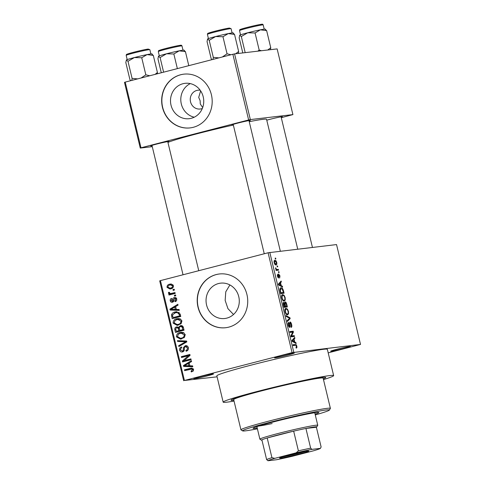 <?xml version="1.0" encoding="UTF-8"?>
<svg xmlns="http://www.w3.org/2000/svg" width="485" height="485" viewBox="0 0 485 485"><rect width="100%" height="100%" fill="white"/><g stroke="black" fill="none" stroke-linecap="round" stroke-linejoin="round"><path stroke-width="0.73" d="M288.041 355.008A10.143 0.467 -13.5 0 1 274.558 357.772A10.143 0.467 -13.5 0 1 280.791 355.857A10.143 0.467 -13.5 0 1 294.268 353.044A10.143 0.467 -13.5 0 1 288.041 355.008M344.144 348.43A10.143 0.467 -13.5 0 1 330.661 351.201A10.143 0.467 -13.5 0 1 336.893 349.279A10.143 0.467 -13.5 0 1 350.37 346.466A10.143 0.467 -13.5 0 1 344.144 348.43M207.307 375.887A10.143 0.467 -13.5 0 1 193.824 378.658A10.143 0.467 -13.5 0 1 200.05 376.742A10.143 0.467 -13.5 0 1 213.527 373.929A10.143 0.467 -13.5 0 1 207.307 375.887M194.236 117.206A17.799 16.605 83.3 0 1 180.917 101.741A17.799 16.605 83.3 0 1 190.296 83.608M200.19 90.24A9.47 8.833 -96.7 0 0 197.995 90.204A9.47 8.833 -96.7 0 0 196.892 90.41A9.47 8.833 -96.7 0 0 190.411 101.232A9.47 8.833 -96.7 0 0 200.202 109.01A9.47 8.833 -96.7 0 0 201.305 108.804A9.47 8.833 -96.7 0 0 202.324 108.47M200.632 90.871L198.698 97.406L200.129 100.698L200.275 103.978L202.688 107.531M182.972 83.717A17.799 16.605 -96.7 0 0 170.793 104.063A17.799 16.605 -96.7 0 0 189.198 118.692A17.799 16.605 -96.7 0 0 191.278 118.304A17.799 16.605 -96.7 0 0 203.451 97.958A17.799 16.605 -96.7 0 0 185.052 83.329A17.799 16.605 -96.7 0 0 182.972 83.717M180.62 74.757A27.051 25.238 -96.7 0 0 162.111 105.675A27.051 25.238 -96.7 0 0 190.078 127.901A27.051 25.238 -96.7 0 0 193.242 127.312A27.051 25.238 -96.7 0 0 211.745 96.388A27.051 25.238 -96.7 0 0 183.779 74.163A27.051 25.238 -96.7 0 0 180.62 74.757M183.876 74.15A27.051 25.238 -96.7 0 0 180.814 74.732A27.051 25.238 -96.7 0 0 162.299 105.603A27.051 25.238 -96.7 0 0 190.175 127.888M233.521 314.492L227.95 308.672L225.155 300.409L225.774 291.806L229.896 284.944M226.816 318.124A17.799 16.605 83.3 0 1 224.737 318.512A17.799 16.605 83.3 0 1 206.337 303.889A17.799 16.605 83.3 0 1 218.517 283.543A17.799 16.605 83.3 0 1 220.59 283.155A17.799 16.605 83.3 0 1 238.996 297.778A17.799 16.605 83.3 0 1 226.816 318.124M216.164 274.577A27.051 25.238 -96.7 0 0 197.656 305.495A27.051 25.238 -96.7 0 0 225.622 327.727A27.051 25.238 -96.7 0 0 228.781 327.132A27.051 25.238 -96.7 0 0 247.289 296.214A27.051 25.238 -96.7 0 0 219.323 273.983A27.051 25.238 -96.7 0 0 216.164 274.577M219.42 273.976A27.051 25.238 -96.7 0 0 216.358 274.552A27.051 25.238 -96.7 0 0 197.838 305.423A27.051 25.238 -96.7 0 0 225.719 327.714M233.297 124.821A9.47 0.43 -13.5 0 1 231.933 124.894A9.47 0.43 -13.5 0 1 237.753 123.105A9.47 0.43 -13.5 0 1 250.327 120.48A9.47 0.43 -13.5 0 1 249.078 121.032M152.072 145.827A9.47 0.43 -13.5 0 1 150.708 145.906A9.47 0.43 -13.5 0 1 156.528 144.112A9.47 0.43 -13.5 0 1 169.107 141.493A9.47 0.43 -13.5 0 1 167.858 142.038M266.768 120.183A9.47 0.43 -13.5 0 1 269.866 119.34A9.47 0.43 -13.5 0 1 282.446 116.715A9.47 0.43 -13.5 0 1 281.197 117.267M233.861 400.313A48.694 2.225 -13.5 0 1 231.084 400.119A48.694 2.225 -13.5 0 1 260.997 390.904A48.694 2.225 -13.5 0 1 325.69 377.409A48.694 2.225 -13.5 0 1 323.301 378.84M323.489 379.609A56.812 2.601 166.5 0 0 333.65 375.602A56.812 2.601 166.5 0 0 258.093 391.243A56.812 2.601 166.5 0 0 223.167 402.126A56.812 2.601 166.5 0 0 234.043 401.083M333.65 375.602L327.345 349.321A56.812 2.601 166.5 0 0 251.788 364.962A56.812 2.601 166.5 0 0 216.856 375.845L223.167 402.126M297.723 249.126L266.562 119.328A51.404 2.352 166.5 0 0 249.235 121.68M233.346 125.039A51.404 2.352 166.5 0 0 198.201 133.484A51.404 2.352 166.5 0 0 167.949 142.42M277.056 266.041L277.535 265.98L277.735 266.817L277.256 266.877L277.056 266.041M277.062 269.478L278.341 269.327L278.542 270.163L276.08 270.448L275.88 269.618L276.268 269.569L275.535 267.811L276.523 269.381L277.062 269.478L275.916 269.775M278.432 271.77L278.911 271.715L279.111 272.552L278.632 272.606L278.432 271.77M278.56 273.983L279.96 275.88L279.657 278.014L279.59 275.868L278.942 274.783L278.572 278.02L277.42 276.214L277.656 274.195L277.76 276.147L278.323 277.19L278.608 273.964M278.942 274.783L278.293 275.147M281.215 285.641L282.403 286.247L282.616 287.126L278.614 284.98L278.408 284.101L281.148 281.033L281.361 281.906L280.524 282.749L281.215 285.641L280.3 285.883M285.18 297.632L285.228 300.094L284.265 301.052C283.349 301.349 282.494 300.342 281.706 298.032C281.379 295.717 281.7 294.577 282.67 294.607L284.089 295.298L285.18 297.632L284.798 297.729M288.478 311.37L288.52 313.831L287.563 314.789C286.641 315.086 285.792 314.08 285.004 311.77C284.677 309.454 284.998 308.308 285.968 308.345L287.387 309.036L288.478 311.37L288.096 311.467M296.85 346.229L296.923 347.569L296.226 348.163L295.983 347.333L296.444 346.235L295.971 345.368L293.164 345.575L292.964 344.738L295.262 344.465C295.832 344.186 296.359 344.774 296.85 346.229L296.462 346.326M292.067 352.631L268.096 252.77L336.541 244.573L360.519 344.435L292.067 352.631L184.421 380.476L217.092 376.821M269.799 252.394L293.777 352.255M294.753 342.022L295.935 342.628L296.147 343.507L292.152 341.355L291.94 340.476L294.686 337.414L294.898 338.287L294.062 339.13L294.753 342.022L293.837 342.258M291.546 335.941L294.256 335.62L294.456 336.457L291.073 336.851L290.854 335.959L292.722 332.116L290.012 332.431L289.812 331.601L293.195 331.2L293.413 332.098L291.546 335.941L290.891 336.105M290.23 322.828L290.085 324.986C290.315 326.393 290.182 327.169 289.69 327.314C289.102 327.32 288.605 326.563 288.193 325.041C287.86 323.41 287.993 322.531 288.599 322.404L288.581 324.968L289.503 326.478L289.521 323.356L290.018 321.991C290.654 322.016 291.188 322.846 291.624 324.483C291.988 326.302 291.831 327.272 291.152 327.387L291.212 324.459L290.23 322.828L289.509 323.01L290.151 322.846M289.545 326.466L288.805 326.66L289.781 326.175M285.956 315.553L289.975 317.784L290.169 318.596L287.381 321.476L287.168 320.609L289.69 318.287L286.168 316.426L285.956 315.553M284.992 301.973L285.144 301.931C285.786 301.876 286.32 302.682 286.75 304.362L287.375 306.95L283.986 307.351L283.361 304.75C283.034 303.289 283.137 302.488 283.664 302.355L284.592 303.173L285.053 301.955M280.645 287.896L281.015 287.805C281.924 287.472 282.749 288.46 283.489 290.764L284.077 293.219L280.688 293.613L279.869 289.939C279.9 288.429 280.281 287.72 281.015 287.805L280.809 287.841M274.619 260.342L274.874 260.275C275.541 260.033 276.165 260.76 276.735 262.452C276.983 264.161 276.747 264.986 276.02 264.931C275.359 265.156 274.746 264.428 274.183 262.755C273.934 261.063 274.164 260.233 274.874 260.275L274.728 260.306M275.159 258.153L275.644 258.099L275.844 258.935L275.359 258.99L275.159 258.153M183.682 380.737L159.704 280.876L160.444 280.615L184.421 380.476M360.519 344.435L328.193 352.862M174.212 289.236L174.412 290.072L173.187 290.388L172.987 289.551L174.212 289.236M175.588 294.971L175.788 295.801L174.564 296.123L174.364 295.286L175.588 294.971M179.074 309.503L179.286 310.376L170.114 310.048L169.902 309.169L177.825 304.283L178.031 305.162L175.649 306.544L176.346 309.442L179.074 309.503M181.154 323.61L177.267 325.411L173.133 323.125C173.145 320.694 174.351 319.239 176.764 318.766L180.038 318.803L181.917 320.858L181.154 323.61M184.452 337.342L180.565 339.148L176.431 336.863C176.443 334.426 177.649 332.977 180.062 332.504L183.336 332.54L185.215 334.595L184.452 337.342M182.536 351.91C181.075 352.225 180.105 351.631 179.62 350.14C179.377 348.472 180.026 347.418 181.572 346.957L181.881 347.763C180.863 348.066 180.438 348.763 180.614 349.855L182.366 351.067L183.172 350.576L183.524 347.545L185.258 345.75C186.828 345.441 187.865 346.096 188.368 347.715C188.617 349.57 187.877 350.74 186.143 351.231L185.828 350.425C187.022 350.037 187.531 349.2 187.349 347.897L185.476 346.581C184.561 347.048 184.185 347.884 184.355 349.085C184.415 350.552 183.809 351.492 182.536 351.91L182.148 351.989M187.653 346.308L185.476 346.581M183.112 351.692L182.16 351.11L183.979 350.879M186.04 345.659L185.67 345.672M192.612 365.878L192.818 366.757L183.645 366.43L183.439 365.551L191.357 360.664L191.569 361.543L189.186 362.925L189.877 365.817L192.612 365.878M268.096 252.77L160.444 280.615M193.279 368.764L184.658 370.643L184.458 369.806L191.29 368.109L193.588 369.461L193.297 370.928L191.351 371.959L191.041 371.152L192.575 369.679L191.351 368.964L193.285 368.733M190.926 358.876L191.126 359.712L182.566 361.925L182.354 361.034L188.368 355.729L181.505 357.506L181.305 356.669L189.865 354.456L190.084 355.353L184.076 360.646L190.926 358.876M186.646 341.034L186.84 341.852L178.874 346.545L178.668 345.678L185.755 341.755L177.662 341.501L177.449 340.622L186.646 341.034M177.171 326.884L176.461 326.969L178.474 327.405L180.299 325.72C181.911 325.32 182.954 325.95 183.421 327.617L184.045 330.206L175.485 332.419L174.861 329.824C174.564 328.351 175.097 327.399 176.461 326.969L176.819 326.896M181.269 325.605L180.796 325.623M180.159 314.019L180.747 316.469L172.187 318.681L171.466 314.977C172.066 313.268 173.266 312.267 175.073 311.976L176.255 311.746L180.159 314.019M172.484 302.24C171.35 302.47 170.611 301.991 170.259 300.815C170.041 299.609 170.477 298.808 171.569 298.414L171.884 299.227L171.138 300.554L172.157 301.44L172.733 299.985C172.636 298.736 173.127 297.942 174.2 297.608C175.449 297.329 176.285 297.832 176.698 299.112C176.886 300.397 176.382 301.246 175.188 301.67L174.873 300.864L175.794 299.281L174.558 298.408L173.897 299.681C174 300.961 173.527 301.815 172.484 302.24L172.193 302.294M176.661 298.148L174.558 298.408M173.976 301.233L173.654 301.264M174.915 297.523L174.582 297.541M170.471 293.589L175.012 292.576L175.212 293.413L168.986 295.025L168.786 294.189L169.78 293.934L168.434 293.225L168.58 292.34L169.526 292.352L169.556 292.982L170.471 293.589L172.969 293.328M173.472 285.683C173.484 287.478 172.593 288.533 170.811 288.848L169.962 289.012L167.022 287.35C167.004 285.58 167.877 284.531 169.629 284.204L170.526 284.028L173.472 285.683M232.867 54.259L234.576 53.89L250.345 119.583L248.641 119.959L232.867 54.259L125.221 82.104L140.996 147.804L140.256 148.064L152.272 146.658M140.256 148.064L124.481 82.365L125.221 82.104M250.345 119.583L292.91 114.599L281.294 117.673M292.91 114.599L277.135 48.9L234.576 53.89M248.641 119.959L140.996 147.804M193.066 371.158L191.041 371.152M192.975 370.922L193.406 370.782M193.606 369.558L192.575 369.679M186.531 370.158L186.392 369.582L184.458 369.806M186.392 369.582L192.115 368.103M192.751 366.46L183.645 366.43M185.579 366.199L185.452 365.648M185.046 365.363L183.439 365.551M188.404 363.453L189.192 362.968M190.459 362.186L191.563 361.507M186.131 365.66L188.81 365.799L188.253 363.471L184.415 365.696L186.131 365.66M189.847 365.678L188.81 365.799M189.283 363.35L188.253 363.471M184.439 361.44L184.288 360.804L182.354 361.034M189.853 355.553L188.368 355.729M183.379 357.021L183.239 356.445L181.305 356.669M183.239 356.445L189.926 354.711M190.987 359.13L184.076 360.646M187.792 350.273L185.828 350.425M188.38 347.775L187.349 347.897M180.656 350.018L179.62 350.14M184.167 350.461L183.172 350.576M184.53 347.43L183.524 347.545M185.749 346.532L186.61 345.744M180.614 345.52L178.668 345.678M180.602 345.453L183.045 344.089M186.786 341.634L185.755 341.755M186.761 341.525L177.662 341.501M179.595 341.27L179.462 340.712M181.566 338.966L179.486 338.3M177.474 336.742L176.431 336.863M179.341 333.656L181.996 332.28L180.062 332.504M184.106 332.94L180.232 333.347L178.383 334.201L177.431 336.596L180.481 338.287L181.523 338.087C183.312 337.748 184.209 336.669 184.221 334.862L181.141 333.171M180.481 338.287L184.167 337.639M183.457 337.863L181.523 338.087M185.246 334.741L184.221 334.862M177.358 331.934L177.183 331.219M175.897 329.703L174.861 329.824M176.983 327.727L177.771 326.993M179.474 327.29L178.474 327.405M180.656 326.52L181.723 325.665M182.809 326.259L180.505 326.557C179.474 326.89 179.123 327.624 179.444 328.757L179.844 330.406L182.845 329.63L182.105 327.017L180.505 326.557M179.844 330.406L183.906 329.63M179.389 327.49L176.801 327.769C175.849 328.103 175.558 328.806 175.934 329.873L176.285 331.328L178.838 330.667L178.171 328.236L176.801 327.769M176.285 331.328L180.741 330.297M180.778 330.437L178.838 330.667M179.335 328.103L178.171 328.236M183.876 329.509L182.845 329.63M183.191 326.89L182.105 327.017M183.451 327.733L182.421 327.854M178.268 325.229L176.188 324.568M174.176 323.004L173.133 323.125M176.043 319.918L178.698 318.542L176.764 318.766M180.808 319.203L176.934 319.609L175.085 320.47L174.133 322.864L177.183 324.556L178.225 324.35C180.014 324.01 180.911 322.937 180.923 321.125L177.843 319.439M177.183 324.556L180.869 323.901M180.159 324.125L178.225 324.35M181.948 321.003L180.923 321.125M174.06 318.202L173.885 317.481M172.521 314.856L171.466 314.977M174.236 313.152L177.007 311.746L175.073 311.976M179.256 312.37L175.261 312.813L172.514 314.874L172.987 317.59L179.547 315.893L179.183 314.389L177.431 312.607L176.261 312.619M172.987 317.59L180.608 315.893M180.578 315.771L179.547 315.893M179.28 312.388L177.431 312.607M180.22 314.268L179.183 314.389M179.214 310.079L170.114 310.048M172.048 309.824L171.914 309.266M171.508 308.981L169.902 309.169M174.873 307.072L175.661 306.587M176.928 305.805L178.025 305.126M172.593 309.278L175.273 309.418L174.715 307.09L170.884 309.315L172.593 309.278M176.31 309.297L175.273 309.418M175.752 306.969L174.715 307.09M176.51 300.67L174.873 300.864M176.716 299.178L175.794 299.281M173.157 301.919L172.539 301.397M171.181 300.706L170.259 300.815M173.757 300.9L172.612 301.033M174.861 298.36L175.497 297.638M175.625 295.135L174.364 295.286M170.859 294.54L170.72 293.965L168.786 294.189M170.72 293.965L169.78 293.934M171.714 293.704L170.987 293.558M169.592 293.085L168.434 293.225M172.411 293.358L171.781 293.413M173.721 293.189L175.073 292.837M174.248 289.406L172.987 289.551M170.981 288.799L169.55 288.169M167.949 287.241L167.022 287.35M169.447 285.156L171.441 284.01M171.344 284.004L169.629 284.204M172.89 284.64L169.889 285.022C168.641 285.21 167.98 285.92 167.919 287.144L169.914 288.145L170.605 288.011C171.854 287.823 172.514 287.114 172.581 285.889L170.581 284.895M169.914 288.145L172.987 287.647M172.539 287.781L170.605 288.011M173.497 285.78L172.581 285.889M296.111 347.775L296.923 347.569M294.977 342.877L295.935 342.628M293.601 338.621L294.898 338.287M292.873 339.439L294.062 339.13M293.116 341.125L294.292 341.786L293.728 339.458L292.382 340.816L293.116 341.125L292.17 341.367M293.389 342.022L294.292 341.786M292.043 340.9L292.382 340.816M292.588 339.755L293.728 339.458M290.976 336.469L294.256 335.62M289.915 332.049L293.195 331.2M292.637 332.298L293.413 332.098M291.242 324.586L291.624 324.483M287.999 323.453L288.842 323.24M288.199 325.071L288.581 324.968M289.102 318.008L289.975 317.784M288.993 318.906L290.169 318.596M286.362 314.389L288.52 313.831M286.635 309.23L287.387 309.036M285.016 311.819L285.398 311.716C286.011 313.486 286.665 314.231 287.362 313.953L286.223 314.256L287.362 313.953C288.09 313.989 288.326 313.14 288.084 311.418C287.49 309.691 286.847 308.945 286.162 309.181L284.895 309.503M284.847 309.794L285.483 309.63L285.398 311.716M286.162 309.181L285.483 309.63M284.198 303.27L284.592 303.173M283.798 306.568L285.192 306.35L284.574 303.907L283.919 303.18L283.161 303.374L283.834 303.204M283.834 306.702L285.192 306.35M283.919 303.18L284.18 306.465M283.846 306.756L286.774 306.162L286.101 303.531L285.35 302.767L284.58 302.967L285.265 302.792M283.883 306.914L286.774 306.162M284.81 304.75L285.192 304.653L285.592 306.302M285.35 302.767L285.192 304.653M283.064 300.651L285.228 300.094M283.337 295.492L284.089 295.298M281.718 298.081L282.1 297.978C282.713 299.748 283.367 300.494 284.064 300.215L282.931 300.524M282.919 300.512L284.064 300.215C284.792 300.251 285.028 299.403 284.786 297.681C284.192 295.953 283.549 295.207 282.864 295.444L281.597 295.765M281.549 296.056L282.185 295.892L282.1 297.978M282.864 295.444L282.185 295.892M283.107 290.867L283.489 290.764M280.5 292.831L283.476 292.425L282.118 288.878L279.9 288.963M280.585 293.176L283.476 292.425M280.148 291.352L280.53 291.249L280.888 292.728M279.9 290.157L280.312 290.048L280.53 291.249M281.215 288.642L280.312 290.048M281.439 286.496L282.403 286.247M280.069 282.24L281.361 281.906M279.336 283.058L280.524 282.749M279.584 284.743L280.754 285.41L280.197 283.082L278.851 284.434L279.584 284.743L278.639 284.986M279.851 285.641L280.754 285.41M278.505 284.519L278.851 284.434M279.051 283.373L280.197 283.082M279.615 275.971L279.96 275.88M278.275 274.953L278.899 274.795L278.275 274.953M277.262 275.195L277.899 275.025M277.42 276.232L277.76 276.147M277.796 277.323L278.323 277.19M278.445 271.836L278.911 271.715M275.959 269.945L278.341 269.327M275.892 269.666L276.268 269.569M275.529 268.12L275.947 268.011M275.625 268.726L276.044 268.617M276.147 269.478L276.523 269.381M277.068 266.101L277.535 265.98M276.395 262.543L276.735 262.452M274.201 262.821L275.941 264.07L274.88 264.349M274.874 264.337L275.819 264.095L276.377 262.47L275.098 261.112L274.055 261.373M275.098 261.112L274.54 262.731M275.177 258.22L275.644 258.099M315.086 414.166A33.817 1.546 166.5 0 0 318.863 412.505A33.817 1.546 166.5 0 0 273.886 421.817A33.817 1.546 166.5 0 0 253.097 428.291A33.817 1.546 166.5 0 0 257.214 428.061M314.771 412.85A33.817 1.546 166.5 0 0 315.402 412.638M315.274 414.93A44.638 2.043 166.5 0 0 329.363 410.08A44.638 2.043 166.5 0 0 270.018 422.271A44.638 2.043 166.5 0 0 242.639 430.898A44.638 2.043 166.5 0 0 257.396 428.825M242.639 430.898L241.015 429.904A45.99 2.104 -13.5 0 1 240.942 429.819A45.99 2.104 -13.5 0 1 269.217 421.01A45.99 2.104 -13.5 0 1 330.388 408.346A45.99 2.104 -13.5 0 1 330.364 408.455L329.363 410.08M330.388 408.346L323.131 378.124A45.99 2.104 166.5 0 0 261.967 390.789A45.99 2.104 166.5 0 0 233.691 399.598L240.942 429.819M272.133 423.563A29.761 1.364 -13.5 0 1 258.663 426.054M256.244 426.842A33.817 1.546 166.5 0 0 256.898 426.745M233.437 33.095L233.097 32.889A13.168 0.6 166.5 0 0 232.224 32.907A13.168 0.6 166.5 0 0 228.271 33.598L234.54 34.411L232.982 33.047M238.396 53.441L238.638 51.477L234.54 34.411M238.638 51.477L235.661 53.762M222.961 36.739L228.271 33.598A13.168 0.6 166.5 0 0 215.607 36.539L222.961 36.739L227.053 53.805L222.342 56.981M230.975 54.75L227.053 53.805M209.211 40.297L215.607 36.539A13.168 0.6 166.5 0 0 207.653 38.933L209.211 40.297L213.303 57.363L213.042 59.388M218.899 57.873L213.303 57.363M211.957 59.673L211.139 58.588L207.04 41.522L207.653 38.933A13.168 0.6 166.5 0 0 207.519 39.03L207.653 38.933M280.603 458.07A15.017 0.685 -13.5 0 1 279.59 458.034A15.017 0.685 -13.5 0 1 291.697 454.457A15.017 0.685 -13.5 0 1 307.757 451.05A15.017 0.685 -13.5 0 1 308.757 451.026A15.017 0.685 -13.5 0 1 297.323 454.5A15.017 0.685 -13.5 0 1 280.603 458.07M261.554 440.222L259.93 439.222A29.761 1.364 -13.5 0 1 259.881 439.167A29.761 1.364 -13.5 0 1 283.246 432.183A29.761 1.364 -13.5 0 1 315.729 425.26A29.761 1.364 -13.5 0 1 317.754 425.278A29.761 1.364 -13.5 0 1 317.742 425.345L316.741 426.97A28.409 1.297 166.5 0 0 314.826 426.891A28.409 1.297 166.5 0 0 305.92 428.455A28.409 1.297 166.5 0 0 293.661 431.135L267.199 437.979A28.409 1.297 166.5 0 0 261.882 439.846A28.409 1.297 166.5 0 0 261.554 440.222A28.409 1.297 166.5 0 0 261.991 440.289M310.655 448.164L311.982 449.359A27.051 1.237 166.5 0 0 296.141 452.82L298.39 450.844A28.409 1.297 -13.5 0 1 310.655 448.164L305.92 428.455L316.384 427.23A28.409 1.297 166.5 0 0 316.741 426.97M298.39 450.844L293.661 431.135A28.409 1.297 166.5 0 0 267.199 437.979L271.927 457.688L274.813 458.337A27.051 1.237 166.5 0 0 267.944 460.75L276.377 459.762A27.051 1.237 166.5 0 0 292.225 456.3L313.553 450.783A27.051 1.237 166.5 0 0 320.415 448.37L311.982 449.359M267.944 460.75L266.617 459.556A28.409 1.297 -13.5 0 1 271.927 457.688M261.882 439.846L266.617 459.556M320.415 448.37L321.118 446.94L316.384 427.23M296.141 452.82L274.813 458.337M282.797 456.846A14.204 0.649 166.5 0 0 305.362 451.426M270.509 49.676L270.751 47.712L267.775 49.997M242.797 52.926L239.153 37.757L239.766 35.169A13.168 0.6 166.5 0 0 239.632 35.266L241.324 36.533L247.72 32.774L255.074 32.974L260.39 29.834L266.653 30.646L265.095 29.282M245.192 52.647L241.324 36.533M270.751 47.712L266.653 30.646M261.451 50.737L259.172 50.04L255.074 32.974M259.172 50.04L257.85 51.161M265.55 29.33L265.216 29.124A13.168 0.6 166.5 0 0 260.39 29.834A13.168 0.6 166.5 0 0 247.72 32.774A13.168 0.6 -13.5 0 0 239.766 35.169M152.211 54.108L151.878 53.902A13.168 0.6 166.5 0 0 150.999 53.92A13.168 0.6 166.5 0 0 147.052 54.605L153.315 55.417L151.756 54.053M157.298 73.811L157.413 72.483L153.315 55.417M157.413 72.483L155.103 74.375M141.735 57.751L147.052 54.605A13.168 0.6 166.5 0 0 134.381 57.551L141.735 57.751L145.833 74.817L141.117 77.994M149.75 75.763L145.833 74.817M127.985 61.304L134.381 57.551A13.168 0.6 166.5 0 0 126.427 59.94L127.985 61.304L132.084 78.37L131.823 80.401M137.679 78.885L132.084 78.37M130.738 80.68L129.913 79.601L125.815 62.535L126.427 59.94A13.168 0.6 166.5 0 0 126.294 60.043L126.427 59.94M161.293 72.774L157.934 58.77L158.54 56.175A13.168 0.6 166.5 0 0 158.413 56.278L160.098 57.545L166.5 53.786L173.848 53.987L179.165 50.84L185.434 51.659L183.876 50.288M163.615 72.174L160.098 57.545M188.792 65.663L185.434 51.659M177.364 68.621L173.848 53.987M184.324 50.343L183.991 50.137A13.168 0.6 166.5 0 0 179.165 50.84A13.168 0.6 166.5 0 0 166.5 53.786A13.168 0.6 -13.5 0 0 158.54 56.175M192.06 368.097L190.272 368.303M184.361 349.006L183.427 349.109M186.198 342.234L184.482 342.434M186.252 341.513L184.318 341.737M179.498 328.975L178.462 329.097M172.654 316.22L171.623 316.341M173.885 299.851L172.733 299.985M293.037 345.041L295.262 344.465M291.952 340.525L292.964 340.264M289.727 325.083L290.085 324.986M286.368 304.459L286.75 304.362M283.452 305.113L283.834 305.01M278.414 284.143L279.433 283.883M278.378 275.977L278.833 275.862M207.404 34.362C208.138 32.853 206.337 33.95 211.036 32.283C216.152 30.791 226.204 28.433 229.423 28.057L231.084 28.676A12.173 0.558 166.5 0 0 230.254 28.67A12.173 0.558 166.5 0 0 216.965 31.507A12.173 0.558 166.5 0 0 207.404 34.362L208.423 38.606M208.78 33.392A11.361 0.521 -13.5 0 1 214.994 31.21A11.361 0.521 -13.5 0 1 229.332 28.075M262.367 24.911A12.173 0.558 166.5 0 0 249.078 27.742A12.173 0.558 166.5 0 0 239.523 30.597C240.251 29.088 238.45 30.185 243.149 28.518C248.265 27.027 258.317 24.674 261.536 24.292C262.355 24.032 262.906 24.238 263.197 24.917A12.173 0.558 166.5 0 0 262.367 24.911M240.893 29.627A11.361 0.521 -13.5 0 1 247.107 27.445A11.361 0.521 -13.5 0 1 261.445 24.311M126.179 55.375C126.912 53.865 125.112 54.957 129.81 53.295C134.927 51.804 144.979 49.446 148.198 49.064L149.859 49.688A12.173 0.558 166.5 0 0 149.028 49.682A12.173 0.558 166.5 0 0 135.739 52.513A12.173 0.558 166.5 0 0 126.179 55.375L127.203 59.619M127.555 54.399A11.361 0.521 -13.5 0 1 133.769 52.216A11.361 0.521 -13.5 0 1 148.107 49.082M181.141 45.917A12.173 0.558 166.5 0 0 167.852 48.749A12.173 0.558 166.5 0 0 158.298 51.61C159.031 50.1 157.231 51.198 161.929 49.531C167.04 48.039 177.098 45.681 180.317 45.305C181.129 45.038 181.681 45.244 181.972 45.923A12.173 0.558 166.5 0 0 181.141 45.917M159.668 50.634A11.361 0.521 -13.5 0 1 165.882 48.451A11.361 0.521 -13.5 0 1 180.22 45.317M182.136 351.11L184.07 350.885M234.885 398.791L234.795 398.415M321.694 377.948L321.61 377.579M231.084 28.676L232.103 32.919M280.324 251.163L248.975 120.595M264.252 253.764L233.194 124.384M281.088 116.83L312.437 247.398M151.969 145.397L183.027 274.777M167.749 141.608L198.747 270.709M317.754 425.278L314.747 412.735M259.881 439.167L256.874 426.63M239.523 30.597L240.542 34.841M263.197 24.917L264.216 29.161M149.859 49.688L150.877 53.932M158.298 51.61L159.316 55.854M181.972 45.923L182.99 50.167"/></g></svg>
